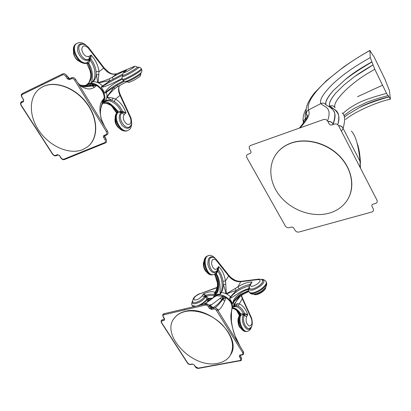 <?xml version="1.0" encoding="UTF-8"?>
<svg xmlns="http://www.w3.org/2000/svg" width="411" height="411" viewBox="0 0 411 411"><rect width="100%" height="100%" fill="white"/><g stroke="black" fill="none" stroke-linecap="round" stroke-linejoin="round"><path stroke-width="0.62" d="M122.36 79.174C114.145 83.099 108.668 87.065 105.935 91.078L104.98 93.271L101.178 87.014L103.428 86.942C107.857 85.596 114.068 82.745 122.062 78.393M123.603 80.844C116.673 84.168 110.919 87.82 106.336 91.792L105.935 91.078M141.23 68.565L141.646 69.274C143.141 70.302 123.295 81.671 122.884 80.053L122.884 80.053C124.137 81.368 125.17 81.779 125.987 81.28C128.258 81.054 138.82 75.105 140.814 72.917C141.79 72.418 142.072 71.211 141.656 69.3M88.021 83.515L88.098 83.423C88.94 82.796 89.788 81.142 90.636 78.465C91.011 75.208 90.98 73.009 90.543 71.879L86.69 62.898L88.103 63.51L88.694 63.222C94.027 71.668 92.352 80.315 91.54 81.784L92.521 81.645C96.395 78.208 95.681 66.983 89.85 59.826L90.882 59.025L91.078 55.028C95.558 59.831 98.188 65.375 98.964 71.648L98.116 82.436C99.441 82.2 99.924 82.467 108.977 78.958L112.193 77.34C118.168 73.949 122.981 71.576 126.629 70.214L124.595 71.755C123.12 72.675 122.545 73.816 122.868 75.182L122.725 76.04C120.264 79.482 143.228 66.279 137.808 67.399C138.836 66.849 139.971 67.229 141.214 68.539C142.725 69.577 122.879 80.9 122.396 79.231L122.052 77.443L122.802 75.937M124.548 81.275L116.96 85.293L106.398 92.146L106.336 91.792L104.98 93.271L106.398 92.146C107.466 95.948 106.958 99.03 104.882 101.409C106.747 99.94 109.043 99.585 111.777 100.341L114.171 101.512C117.649 103.629 120.402 106.865 122.432 111.227L121.255 111.735L117.731 111.078L117.818 112.671L117.176 112.943C112.028 118.553 121.173 134.171 127.425 130.58L127.425 130.58M140.916 72.814L140.881 73.482C141.769 74.412 127.312 82.683 126.68 81.589L126.018 81.275M117.7 86.521L114.782 88.596L114.006 87.173C104.548 100.454 105.576 95.655 111.777 100.341L113.164 98.085L115.532 99.072C120.315 102.077 123.798 106.68 125.987 112.886L121.322 112.229L117.818 112.671M114.171 101.512L115.532 99.072L120.033 95.367L119.904 95.111C118.265 91.525 118.096 88.35 119.396 85.58M114.782 88.596C107.631 95.316 107.97 96.076 107.071 97.104L113.164 98.085M124.25 114.402L121.892 113.025L122.355 112.629L122.432 111.227L125.987 112.886L124.25 114.402C122.386 117.654 123.238 120.891 126.804 124.107C130.477 125.124 131.715 123.13 130.513 118.127L120.033 95.367L120.295 94.792C118.615 90.584 118.358 87.492 119.524 85.509M131.726 122.694C131.628 126.968 130.415 129.506 128.088 130.308C121.862 134.058 112.65 118.317 117.859 112.65L117.731 111.078M131.335 124.353C129.804 129.105 126.85 129.578 122.473 125.771C118.743 120.572 118.204 116.185 120.844 112.609L121.322 112.229L121.255 111.735C117.68 103.346 108.745 98.589 104.718 101.661L104.096 102.365C106.66 100.561 111.201 103.469 117.71 111.088L117.125 111.34L116.842 112.578M120.284 111.309L120.315 112.213L121.892 113.025C116.616 117.104 125.704 131.541 130.164 126.234C131.726 125.581 132.008 122.838 130.996 117.993L120.444 95.075M117.109 111.345L117.176 112.943L116.734 113.225M117.217 112.927L117.13 111.335C111.998 104.409 107.189 101.717 102.699 103.259L104.882 101.409L103.469 102.55L104.096 102.365M76.682 43.52L76.554 43.587C68.786 47.152 79.231 66.736 86.747 62.816L87.425 62.487C79.826 66.438 69.305 46.69 77.211 43.247L76.554 43.587C73.215 45.267 72.506 49.233 74.432 55.48C75.773 60.885 85.283 65.133 86.634 62.868L88.088 63.515M91.54 81.784L91.401 82.77L87.512 84.075L88.17 83.361C92.567 79.59 92.547 72.973 88.103 63.51L86.783 62.796M87.286 84.245L88.17 83.361M87.384 62.503L88.689 63.227L89.804 60.946L89.048 60.581L89.464 59.58L88.966 59.949C84.455 61.439 80.741 58.706 77.823 51.765C76.903 44.948 79.189 42.554 84.671 44.593M88.709 63.212L87.425 62.487L89.048 60.581L89.156 58.927L89.66 58.573L91.078 55.028L89.161 56.353L89.156 58.927C83.001 63.551 73.923 44.917 82.025 44.249L82.128 44.239M89.804 60.946L89.66 58.573L90.882 59.025C93.847 62.919 95.588 67.137 96.107 71.673L96.251 74.725C95.881 77.91 94.751 80.227 92.86 81.676C96.338 81.553 99.59 82.965 102.611 85.904L110.117 80.71L122.832 74.047M122.874 75.208C115.609 78.804 108.956 82.452 102.92 86.156L103.428 86.942M101.178 87.014L102.92 86.156L102.611 85.904L101.178 87.014M87.132 84.358L87.779 84.055C96.857 79.118 110.153 96.153 102.765 103.11M103.906 101.45L103.541 101.435M86.742 84.651L86.361 84.933M89.464 81.584L90.574 78.742M89.346 81.784L90.821 77.309M87.24 84.496L89.387 83.865L91.715 83.823L93.662 84.214L96.606 85.493C101.455 88.648 103.998 92.824 104.235 98.024L103.182 102.164M83.885 151.048L64.039 159.129C62.904 159.519 61.83 158.99 60.823 157.531L59.554 155.553L57.509 154.628L55.901 155.296C54.658 155.723 53.579 155.276 52.659 153.95L21.429 105.591C20.565 104.168 20.709 103.135 21.855 102.493L23.448 101.733L23.638 99.724L22.297 97.648C21.351 96.066 21.403 94.982 22.456 94.386L62.477 74.91C63.695 74.401 64.84 74.951 65.919 76.564L67.27 78.748L69.459 79.703L71.206 78.861C72.562 78.306 73.728 78.763 74.704 80.232L106.403 131.643C107.235 133.092 107.004 134.125 105.725 134.741L103.803 135.543L103.305 136.241L103.515 137.259L104.913 139.524C105.817 141.096 105.689 142.16 104.528 142.704L83.885 151.048L84.574 151.361M64.686 159.447C63.299 160.11 61.933 159.483 60.597 157.572L59.554 155.553M59.328 155.594L57.509 154.628M56.554 155.615C55.017 156.247 53.646 155.707 52.438 153.991L21.218 105.658C20.154 103.557 20.391 102.19 21.927 101.563L23.525 100.803L23.448 101.733M23.525 100.803L23.638 99.724M86.315 85.313L93.662 84.214L91.525 85.719L82.005 86.212M66.556 75.28L69.397 78.784M89.115 84.882L91.525 85.719L95.147 84.753L92.146 85.991L94.53 87.235L96.606 85.493L84.764 86.829M68.729 78.552L68.339 78.09L69.387 78.85M65.919 76.564L66.988 75.907L68.339 78.09L67.27 78.748M68.529 78.352L69.505 78.742L69.459 79.703M77.7 82.709L80.777 86.069C85.961 89.454 90.543 89.839 94.53 87.235M77.566 82.493L80.777 86.069M71.54 77.879C73.23 77.299 74.638 77.859 75.763 79.564M69.505 78.742L71.252 77.9C72.917 77.078 74.422 77.633 75.768 79.564L107.41 130.939M104.574 126.341L101.656 119.991C99.087 110.806 99.37 104.24 102.498 100.294L104.235 98.024L102.457 102.411M102.498 100.294L102.365 102.616C99.878 109.778 99.77 115.799 102.026 120.69M101.163 106.13L104.106 99.462L102.58 102.139M104.389 135.825L104.528 136.565M104.6 135.82L104.635 136.755L103.629 137.449M104.466 136.411L105.92 138.826L104.476 135.897M104.646 135.8L103.957 135.466M104.913 139.524L105.92 138.826L106.151 139.226L104.517 135.866M103.135 102.272L103.778 100.813L102.241 103.259L100.525 109.727M88.468 146.075C98.609 137.546 98.178 118.204 86.721 103.022C75.388 87.764 55.49 80.371 43.145 86.531L40.391 88.144M101.656 119.991L104.656 126.48M82.698 149.635L87.517 146.861C98.224 138.748 98.337 119.262 86.942 103.736C75.686 88.134 55.444 80.422 42.934 86.675L40.71 87.933C28.647 95.732 28.364 115.563 39.199 131.006C49.89 146.532 69.505 155.06 82.698 149.635M92.521 81.645L91.401 82.77L92.86 81.676L92.521 81.645M98.984 74.648L96.251 74.725C99.041 85.252 94.289 83.012 110.117 80.71L108.977 78.958M113.205 79.035L112.193 77.34L116.59 73.882C112.1 75.079 107.857 73.256 103.849 68.411L103.973 67.676L88.416 47.322C85.842 44.84 83.71 43.818 82.025 44.249M124.836 71.612C119.498 76.153 139.843 64.563 132.912 67.014L116.971 73.692M122.868 75.182C122.987 76.538 138.471 67.702 137.11 67.07L137.706 67.425M124.595 71.755L125.447 71.093M212.189 298.586L208.613 298.987L206.748 296.763L205.962 297.276L205.736 296.619L205.413 297.148C202.042 302.815 189.903 306.514 192.651 301.068M201.102 304.977L207.314 299.902L205.962 297.276L204.462 296.665L204.801 296.136L203.466 293.86C208.629 291.61 212.436 291.122 214.886 292.406L215.482 293.32M206.918 299.265L208.259 298.412L212.79 298.073M214.131 296.131C212.518 295.057 209.867 295.139 206.173 296.372L205.736 296.619L204.801 296.136L205.978 295.262L205.736 296.619M206.748 296.763L206.173 296.372L205.978 295.262L203.466 293.86L202.161 295.858L204.462 296.665C202.078 300.703 193.211 304.484 192.754 301.664L192.723 301.54M208.243 298.386L206.897 299.229C204.298 302.332 201.01 304.572 197.033 305.948M195.574 306.293L192.189 305.476C191.428 304.582 191.583 303.01 192.646 300.749M192.204 305.496L193.499 306.786M205.978 295.262L205.978 295.262C209.61 293.993 212.287 293.85 214.013 294.831L214.609 295.309M192.728 301.571L192.754 301.664C192.492 300.826 192.764 299.67 193.576 298.191C194.552 296.68 196.489 295.201 199.392 293.742L199.499 293.701M215.477 293.331L214.753 295M214.66 295.293L214.958 294.666M208.423 255.668L207.709 255.873C200.774 258.17 206.492 277.672 213.211 274.62M215.128 273.829L215.754 273.89L215.477 273.572M216.803 292.704L216.309 293.588L216.659 293.397C219.459 290.541 220.101 280.585 215.754 273.89L216.345 273.736L217.45 271.815L216.89 271.692L217.198 270.664L216.864 271.198C213.273 274.199 210.314 272.139 207.971 265.023C207.637 257.795 209.759 255.395 214.342 257.825M216.859 270.854L216.89 271.692L216.104 272.976L213.9 274.44C207.077 277.528 201.339 257.856 208.367 255.688L209.096 255.488M216.345 273.736C220.758 280.549 220.137 290.413 220.096 292.565L220.347 294.081L217.496 294.307L215.143 295.334L216.129 293.767C217.398 291.707 218.015 289.031 217.969 285.737L217.815 282.583L216.314 276.788M217.45 271.815L217.486 270.782C222.192 276.274 223.384 287.484 220.995 292.447L220.096 292.565M217.198 270.664L218.39 269.991L217.486 270.782L217.183 270.489M214.732 257.795L214.896 258.159M261.581 279.454L261.257 279.485M261.442 279.465L261.334 279.47C263.184 278.822 265.948 281.016 265.881 281.36L265.881 281.36C269.215 285.609 251.563 296.537 249.092 291.697L249.087 291.697C248.316 290.505 248.393 288.907 249.328 286.899M261.535 279.634C271.656 281.098 246.395 296.701 249.333 287.15M249.4 286.205L248.563 288.728C241.416 290.258 233.618 296.763 231.259 297.8L230.484 296.804L236.371 290.485L239.068 288.769C242.947 286.4 246.543 285.008 249.852 284.597L249.996 284.628M249.482 285.851C241.894 287.731 235.652 291.456 230.761 297.03L229.528 298.391L231.259 297.8M248.532 289.426C241.647 291.034 234.116 297.456 233.34 301.237L232.683 303.585L229.528 298.391L230.484 296.804C227.792 294.23 224.74 292.796 221.324 292.509L220.347 294.081L220.995 292.447L221.324 292.509C222.598 290.438 223.271 287.736 223.343 284.402C227.946 297.076 222.449 294.276 236.371 290.485L235.128 288.558L237.892 286.801C243.255 283.564 247.977 281.951 252.046 281.967L249.909 284.802M249.092 291.697L249.477 292.344C251.82 297.199 269.529 286.267 266.251 281.987L265.927 281.443M248.624 290.551L241.026 294.219C237.579 296.531 235.107 299.023 233.597 301.71L233.34 301.237M251.743 325.974C251.07 328.805 249.78 330.536 247.864 331.168C243.225 333.408 237.866 321.433 240.764 315.216L240.07 315.371C237.239 321.479 242.464 333.285 247.109 331.343M251.208 326.884C248.187 335.16 239.336 321.782 243.435 315.088L243.759 314.549L240.764 315.216L240.558 313.634M248.696 290.829L242.192 293.973L239.603 295.858L240.055 296.608L236.212 301.402C233.063 308.019 232.071 305.465 237.553 303.693L239.274 303.863C242.937 305.445 245.768 309.072 247.771 314.739L244.694 313.511L243.666 314.055L240.543 313.639L240.723 315.227M242.86 313.793L242.947 314.723L244.422 315.52C241.375 320.292 246.687 331.384 250.309 327.808C252.333 326.745 252.78 323.56 251.65 318.253M233.299 306.688L236.274 305.733L238.061 306.138C240.723 307.223 242.932 309.678 244.694 313.511L244.422 315.52L246.61 316.83L247.771 314.739L244.73 314.97L243.759 314.549L243.666 314.055C240.461 307.865 236.916 305.579 233.027 307.181M232.364 308.229C234.938 307.587 237.666 309.391 240.543 313.639L239.942 313.773C237.743 310.171 235.19 308.368 232.287 308.363M240.111 315.365L239.947 313.768L239.459 314.543M239.921 313.773L240.07 315.371L239.428 315.489L239.413 314.461C237.733 310.875 235.354 308.846 232.277 308.373M208.31 300.302L208.783 300.061L208.033 300.621L207.314 299.902L208.624 299.002M208.783 300.061L208.613 298.987L207.288 299.86M212.949 297.934L213.401 297.281L216.977 295.134C224.606 292.853 235.426 303.061 231.861 309.139M216.006 294.055L216.931 292.432M214.229 295.971L216.659 293.397M217.696 269.744L218.39 269.991C220.794 273.038 222.33 276.798 223.009 281.278L223.343 284.402L225.742 284.176L226.307 293.516C227.427 293.207 227.206 293.248 235.128 288.558M239.068 288.769L237.892 286.801L240.759 281.72C236.161 281.982 232.164 280.127 228.778 276.156L216.145 260.194L216.063 259.197C214.367 257.712 213.129 257.081 212.343 257.291L212.836 257.332L212.343 257.291C205.351 257.214 211.007 276.171 216.515 271.173L216.998 270.561M218.39 269.991L218.662 266.498C222.217 269.996 224.483 274.836 225.464 281.011L225.742 284.176M217.532 269.991L218.662 266.498L217.373 268.46L217.398 270.197L216.515 271.173M223.009 281.278L225.464 281.011L228.639 275.966L228.686 275.144L216.047 259.177M250.864 284.001L250.094 284.479L250.54 283.708L252.046 281.967L250.864 284.001C247.776 291.122 265.948 279.978 258.087 279.583L240.959 281.689L241.704 281.237M249.39 287.587L249.436 287.803C250.571 292.355 265.717 283.03 262.1 280.045L262.038 279.989M231.979 308.887L232.729 307.608C233.88 306.056 234.178 304.186 233.628 301.993L232.683 303.585L233.628 301.993L239.603 295.858C231.352 309.447 232.95 304.988 236.274 305.733L237.553 303.693M265.316 287.71C262.603 291.682 258.94 293.85 254.327 294.219M238.061 306.138L242.29 298.669L241.278 295.53M246.61 316.83C245.47 320.734 246.302 323.776 249.102 325.959C251.84 325.861 252.606 323.442 251.404 318.695L242.29 298.669L242.459 298.052L241.483 295.365M213.232 297.682L216.618 295.75L222.921 296.244L225.685 297.538C230.139 300.482 232.251 303.945 232.015 307.942L231.439 311.656L231.429 320.611C231.311 320.786 232.467 329.442 234.717 335.057L239.947 346.124M164.518 319.26L163.249 317.122C162.371 315.016 162.664 313.87 164.128 313.696L205.284 303.996M209.553 305.327L211.891 304.505L222.921 296.244L222.043 299.362C218.508 303.827 215.456 306.544 212.888 307.51L210.396 307.7L211.239 308.342M184.272 310.007L205.752 304.993L207.427 305.568L209.548 308.476L211.593 309.447L214.218 308.959L215.924 309.617L242.588 352.51C243.261 353.686 242.937 354.431 241.617 354.744L239.824 355.078L239.305 356.522L240.358 358.222C241.087 359.517 240.861 360.298 239.67 360.56L198.297 368.138L195.287 366.561L194.239 364.927L192.322 363.992L190.154 364.352L188.942 364.084L187.616 362.913L161.831 322.989C161.122 321.828 161.374 321.073 162.571 320.724L164.22 320.349L164.616 318.874L163.511 317.164C162.741 315.864 162.905 315.057 164.004 314.749L184.272 310.007L184.385 308.938L205.336 303.976C206.522 303.693 207.653 304.083 208.726 305.152L209.297 305.912L212.888 307.51L210.304 305.414L205.454 303.96L205.243 305.054M208.922 305.378L210.304 305.414L211.891 304.505L208.819 305.224M219.757 298.443L222.043 299.362L224.329 296.819L222.628 299.634L224.838 300.837L225.685 297.538L222.628 299.634C219.582 303.719 217.018 306.467 214.938 307.89M210.73 308.075L211.68 308.363L211.593 309.447M208.444 306.693L209.297 305.912L210.396 307.7L209.548 308.476M211.68 308.358L213.473 307.942C215.492 307.736 216.838 308.312 217.501 309.668C216.561 308.224 215.246 307.649 213.545 307.926L211.686 308.358L210.715 308.065M217.835 310.213L218.693 310.125C220.707 308.517 222.752 305.419 224.838 300.837M215.698 308.106L218.693 310.125M217.506 309.678L243.379 351.677L242.588 352.51M239.901 346.047L235.842 337.986C231.367 325.856 229.898 317.081 231.439 311.656M241.935 354.97L239.983 355.335L240.106 355.721L239.305 356.522M240.009 355.53L241.165 357.421L240.06 355.325M240.204 355.294L239.824 355.078M240.358 358.222L241.165 357.421L241.303 357.662L240.081 355.32M198.616 368.348C197.352 368.626 196.15 368.004 195.014 366.494L194.239 364.927M192.718 364.192L192.322 363.992M190.997 364.516C189.214 364.614 187.997 364.054 187.344 362.846L161.569 322.943C160.686 321.155 161.061 320.061 162.699 319.671L164.338 319.301L164.22 320.349M164.354 318.833L164.616 318.874M164.004 314.749L164.133 313.696L184.328 308.969M203.229 304.474L210.057 300.261M230.746 354.559C242.547 337.112 208.372 304.479 185.135 311.379C180.886 312.401 177.537 314.328 175.086 317.158L173.94 318.674M235.842 337.986L236.032 338.32M184.996 311.589C180.748 312.612 177.393 314.538 174.942 317.369C159.196 333.835 192.559 369.217 217.671 363.319C222.849 362.332 226.81 360.036 229.559 356.435C235.215 347.131 232.811 336.599 222.351 324.834C212.174 314.497 196.201 308.913 184.996 311.589M217.455 285.964L217.969 285.737C216.725 290.536 215.729 293.464 214.968 294.523L217.46 285.933L217.398 282.814L217.815 282.583M214.496 295.55L213.401 297.281M204.693 268.717L203.938 266.081M239.813 326.509C238.493 323.909 238.072 321.253 238.544 318.546M239.495 314.667L239.377 315.468M208.798 301.124L209.086 300.292L207.909 301.165L207.874 300.862M208.166 301.52L207.909 301.165L207.57 301.7L207.54 301.33M210.689 299.789L209.086 300.292L208.778 300.071M372.083 206.599C371.513 205.377 371.883 204.555 373.193 204.123L375.186 203.568C377.149 202.947 377.699 201.719 376.841 199.89L338.787 126.09C337.739 124.194 336.183 123.557 334.122 124.179L332.129 124.877C330.752 125.293 329.704 124.862 328.975 123.583L327.911 121.533C326.853 119.632 325.307 118.995 323.267 119.627L250.854 145.371C249.123 146.069 248.747 147.364 249.718 149.25L250.684 150.971C251.332 152.24 251.075 153.108 249.914 153.58L248.198 154.176C246.482 154.86 246.112 156.134 247.078 157.999L285.157 225.685C286.195 227.396 287.613 228.038 289.406 227.612L291.615 227.042L292.755 227.242L293.706 227.987L294.908 230.042C295.946 231.758 297.364 232.4 299.172 231.979L371.446 212.122C373.394 211.506 373.938 210.298 373.075 208.505L372.083 206.599M345.487 119.467C353.378 112.784 374.94 102.503 390.419 99.149L389.032 96.934C376.548 100.392 366.591 103.993 359.152 107.728L347.346 114.839L344.31 117.171M390.419 99.149L389.453 90.697L385.061 79.467L373.938 56.59L372.351 54.416M347.346 114.839L359.152 107.728C366.602 103.541 376.543 99.904 388.976 96.816L388.025 95.301L387.989 95.66C381.367 97.289 374.19 99.534 366.458 102.401L355.063 107.965C352.962 109.095 346.956 113.015 343.879 115.82M351.446 131.124C355.618 135.466 358.49 145.489 360.072 161.189L360.123 167.467M348.96 197.09C355.202 184.39 350.958 166.727 338.212 154.675C325.497 142.607 305.959 137.834 291.445 142.915C286.267 144.739 281.941 147.503 278.478 151.217L275.889 154.449M326.298 105.072L328.456 106.295C330.639 107.59 332.042 108.756 332.658 109.794L332.658 109.799C335.407 111.535 335.546 116.287 333.09 124.045L332.787 124.646M333.809 111.484C335.653 113.724 335.427 118.008 333.131 124.333L333.013 124.569M337.672 124.687C341.377 114.422 336.552 110.374 329.761 106.228C328.435 103.86 330.403 99.519 335.653 93.184C330.439 99.59 328.487 103.921 329.802 106.166L329.812 106.187C331.718 109.968 342.086 108.042 337.719 124.728M326.041 104.913C324.726 103.115 323 102.658 320.868 103.546C319.198 99.976 323.37 93.256 333.383 83.387C344.279 73.569 353.547 67.127 370.265 57.586L371.914 61.861C360.704 67.979 351.77 73.934 345.106 79.719L333.342 90.538C327.161 97.53 324.736 102.344 326.077 104.964C324.901 102.37 327.326 97.556 333.342 90.538M335.653 93.184L344.274 84.723L354.678 76.528C359.481 73.066 365.62 69.187 373.101 64.897L371.976 61.984C360.961 68.396 352.001 74.304 345.106 79.719M354.678 76.528L373.101 64.928L374.791 69.284C361.87 76.518 355.649 81.157 346.535 89.3C337.41 98.147 333.562 104.23 334.975 107.554M370.265 57.586L369.91 50.532C353.29 59.621 338.109 70.404 324.361 82.883C312.016 94.92 306.729 103.952 308.502 109.978L308.507 109.994C309.837 113.611 309.735 117.084 300.015 127.893M372.361 54.427L369.91 50.532M374.791 69.284L386.556 93.374L387.989 95.66M305.882 119.519L305.625 118.753C304.967 117.073 305.101 114.69 306.025 111.602M357.56 96.693L382.564 85.205L357.56 96.693M306.02 111.515C305.019 114.849 304.859 117.263 305.553 118.758L305.835 119.596M320.868 103.546L320.878 103.557C323.58 107.137 332.679 106.439 327.562 120.957M386.556 93.374C376.332 96.087 367.948 98.799 361.403 101.512C352.951 105.509 346.75 109.588 342.795 113.749M342.147 112.938C345.04 114.705 345.368 119.812 343.139 128.258L341.5 131.356M291.322 143.1C286.138 144.919 281.818 147.688 278.35 151.402C267.427 163.193 268.666 182.546 280.394 196.556C292.072 210.607 312.74 217.794 329.149 213.165C336.301 211.1 341.978 207.293 346.175 201.734C355.155 189.712 352.982 170.714 340.359 157.146C327.803 143.537 306.76 137.664 291.322 143.1M126.85 81.732L117.71 86.536L116.96 85.293M119.904 95.111L120.295 94.792M90.631 77.597L90.872 74.227M84.522 151.382L64.722 159.432L64.039 159.129M58.162 154.947L56.595 155.599L55.901 155.296M23.427 99.801L22.297 97.648M22.091 97.726C20.386 93.908 21.721 94.525 22.523 93.456L22.456 94.386M22.523 93.456L42.148 83.921L42.092 84.861M42.148 83.921L62.518 73.959L62.477 74.91M71.262 77.895L71.206 78.861M106.403 131.643L107.415 130.945L75.768 79.564L74.704 80.232M105.206 143.033L104.528 142.704M107.415 130.945C108.447 133.087 108.108 134.464 106.403 135.085L105.725 134.741M21.937 101.558L21.855 102.493M130.513 118.127L130.996 117.993M96.107 71.673L98.964 71.648L103.675 68.175L88.237 47.989L88.416 47.327M88.237 47.989C84.368 44.681 82.21 45.272 81.758 49.757C83.248 54.956 85.714 57.155 89.161 56.353M103.849 68.411L103.973 67.676M116.59 73.882L116.914 73.723M132.912 67.014L133.251 66.839M217.224 287.618L199.165 294.05L217.27 287.356M199.165 294.05C195.014 296.213 193.329 298.165 194.105 299.907C196.715 300.297 199.402 298.951 202.161 295.858M214.013 294.831L214.886 292.406L216.833 289.339M215.729 273.896L215.456 273.587M216.361 273.736L215.821 273.264M216.34 273.741L215.811 273.279M214.778 257.851L214.989 258.226M216.145 260.194C213.139 258.046 211.624 259.336 211.603 264.062C213.021 268.907 214.948 270.371 217.373 268.46M228.778 276.156L228.747 275.262M240.759 281.72L241.498 281.273M258.087 279.583L259.094 279.1M249.385 287.566L249.436 287.798C249.241 286.344 249.462 285.234 250.094 284.479L249.945 284.736M248.953 291.45L242.577 294.61L242.192 293.973M242.182 298.443L242.336 297.816M251.404 318.695L251.645 318.237L242.459 298.052M213.473 307.942L213.381 309.031M241.617 354.744L241.997 354.96C243.636 354.678 244.093 353.583 243.384 351.688L217.501 309.668L216.664 310.469M241.303 357.662C241.802 359.846 241.385 360.884 240.055 360.771L239.67 360.56M218.996 364.603L218.616 364.393M198.677 368.338L198.297 368.138M195.02 366.499L195.287 366.561M192.646 364.203L190.668 364.305M187.354 362.856L187.616 362.913M161.574 322.948L161.831 322.989M163.254 317.128L163.511 317.164M164.349 319.296L162.699 319.671L162.571 320.724M360.509 162.931L360.072 161.189M360.468 168.14L360.072 161.4L343.087 128.376C342.127 126.609 340.627 125.73 338.587 125.74M333.213 124.497L333.033 124.153C331.908 122.175 330.213 121.327 327.947 121.599M335.088 107.754C333.814 105.802 332.057 105.283 329.812 106.187L328.851 106.521M329.761 106.228L328.831 106.511M334.939 107.497C333.624 105.73 331.913 105.288 329.802 106.166M326.159 105.124C324.88 103.171 323.118 102.647 320.878 103.557L308.507 109.994C306.971 110.888 306.257 112.193 306.375 113.914L306.77 115.198M333.09 124.045C331.934 122.031 330.208 121.188 327.901 121.517M306.981 117.099L307.063 116.097L307.007 117.037M306.776 117.623L305.563 118.779C304.012 119.688 303.308 121.009 303.446 122.74L303.657 123.084M305.553 118.758C304.001 119.668 303.297 120.993 303.441 122.73L303.446 122.74C302.527 118.445 303.431 113.852 306.154 108.941M306.806 117.546L305.62 118.748M308.502 109.978C306.966 110.878 306.252 112.182 306.37 113.904L306.56 114.71M343.139 128.258C342.147 126.454 340.606 125.581 338.525 125.638M122.884 80.053L122.396 79.231M140.891 73.518L140.536 75.537C140.619 75.999 138.399 77.581 133.878 80.284C127.549 83.125 129.234 82.565 126.68 81.589M117.71 86.536L115.609 87.939M102.714 103.253L106.367 103.248L110.816 105.35L114.546 109.013L116.832 112.563L116.77 113.179C114.787 114.684 114.674 118.419 116.421 124.374C119.406 129.645 122.925 131.772 126.984 130.755M86.32 45.436C83.099 42.667 80.063 41.937 77.211 43.247M118.728 127.847C115.979 125.468 114.741 122.386 115.023 118.609M111.479 105.863L116.76 113.189M78.342 60.849C75.444 59.523 73.076 53.492 73.456 52.423M90.744 74.576C90.317 70.574 88.868 66.705 86.382 62.965M87.286 84.481L85.329 85.406M86.351 85.308L87.451 85.154M62.518 73.959C63.756 73.271 65.128 73.739 66.628 75.372L69.541 78.727M79.919 84.979C82.688 85.555 85.2 85.616 87.461 85.154M84.892 86.839L86.038 86.86C83.561 86.942 81.501 86.295 79.862 84.928M105.195 143.038C106.521 142.745 106.834 141.476 106.151 139.226M105.159 143.054L84.563 151.366M102.123 104.625L103.13 102.282M106.367 135.096L104.635 135.805M137.11 67.07C136.118 66.099 134.798 66.037 133.154 66.88L116.796 73.764C111.376 74.591 111.263 73.322 109.007 72.444L104.158 67.943M215.426 258.57L214.737 257.8C212.168 255.529 210.047 254.825 208.367 255.688L207.709 255.873C204.365 257.096 203.214 260.939 204.252 267.402C206.379 272.976 209.142 275.442 212.544 274.795M214.891 273.983C218.642 280.528 219.125 287.053 216.34 293.546L216.001 294.06M249.477 292.344C249.806 293.526 253.351 296.429 261.771 291.096C266.123 287.33 266.02 287.001 266.754 284.253L266.251 281.987M246.389 331.477C243.723 331.826 241.385 329.817 239.377 325.45C238.236 319.958 238.252 316.64 239.428 315.484M208.752 300.076L211.064 299.496M262.007 279.968L262.095 280.045C262.09 279.644 261.011 279.336 258.848 279.115L241.303 281.304C236.628 281.581 232.472 279.598 228.835 275.355L228.686 275.144M231.259 277.898L235.092 280.24M265.66 287.207C266.816 289.534 257.317 296.567 253.849 294.261M242.577 294.61L240.07 296.588M231.511 312.201L231.922 308.661M239.983 360.781L219.006 364.598M218.935 364.614L198.688 368.338M193.966 364.86L192.723 364.192M203.296 304.459C203.676 304.381 210.905 300.225 214.044 296.937M217.398 282.814L214.624 274.132M206.507 271.969C203.543 269.708 202.762 263.112 203.764 261.971M240.81 328.281C237.954 326.565 237.183 318.648 238.837 317.061M236.762 310.69L239.402 315.54M206.913 303.524L206.569 303.924M208.372 301.386L208.629 301.196M357.041 143.038C358.757 147.148 359.892 153.544 360.447 162.217M299.388 128.114C311.954 112.516 306.005 116.051 306.375 113.914L306.37 113.904C305.738 111.766 305.995 108.812 307.14 105.036C308.887 100.787 311.404 96.667 314.687 92.686L326.432 80.674L343.812 66.829C353.208 60.36 361.916 54.889 369.931 50.414M307.063 116.097L306.647 114.505"/></g></svg>
